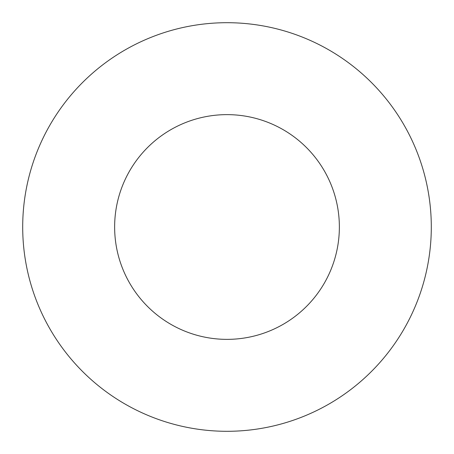 <?xml version="1.0" encoding="UTF-8"?>
<svg xmlns="http://www.w3.org/2000/svg" width="454" height="454" viewBox="0 0 454 454"><rect width="100%" height="100%" fill="white"/><g stroke="black" fill="none" stroke-linecap="round" stroke-linejoin="round"><path stroke-width="0.68" d="M339.365 227A112.365 112.365 0 0 0 227 114.635A112.365 112.365 0 0 0 114.635 227A112.365 112.365 0 0 0 227 339.365A112.365 112.365 0 0 0 339.365 227M431.3 227A204.3 204.3 0 0 0 227 22.7A204.3 204.3 0 0 0 22.7 227A204.3 204.3 0 0 0 227 431.3A204.3 204.3 0 0 0 431.3 227"/></g></svg>
